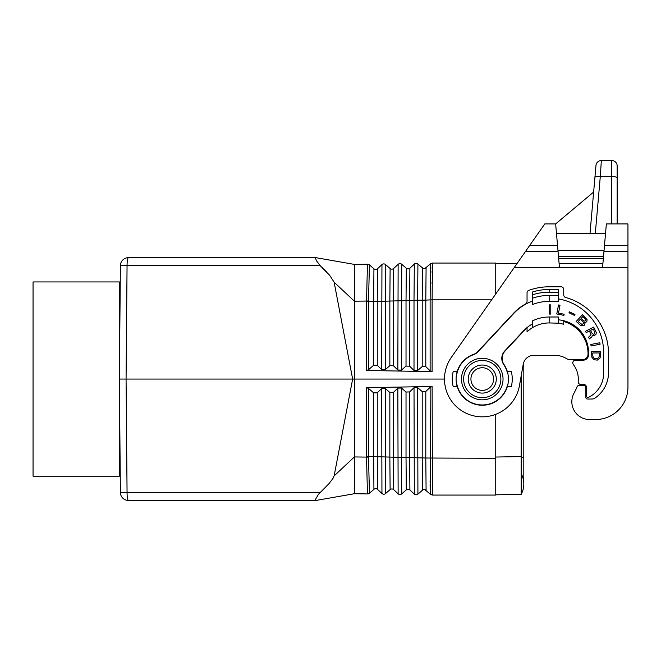 <?xml version="1.0" encoding="UTF-8"?>
<svg xmlns="http://www.w3.org/2000/svg" width="661" height="661" viewBox="0 0 661 661"><rect width="100%" height="100%" fill="white"/><g stroke="black" fill="none" stroke-linecap="round" stroke-linejoin="round"><path stroke-width="0.99" d="M366.516 301.474L366.516 370.466L368.491 369.747L368.491 301.49L366.516 301.474L367.458 264.202L369.449 264.921L373.928 268.787L373.672 301.474L368.491 301.49L369.433 264.904A2.966 2.966 0 0 0 367.442 264.185L354.379 264.408L354.379 301.193L334.135 282.222L329.732 275.381L320.205 265.681L120.376 265.681L119.385 379.067L120.376 492.445A8.097 8.097 0 0 0 128.465 500.468L315.851 500.468L315.404 500.129L315.818 498.832L318.404 494.362L328.856 483.786L332.615 478.944L334.135 475.903L354.379 456.941L354.379 379.067L352.644 379.067L334.135 475.903M322.031 267.333L322.824 268.077M324.014 269.225L326.534 271.787M320.205 265.681L316.669 261.045L315.446 258.269L315.851 257.658L128.465 257.658A8.097 8.097 0 0 0 120.376 265.681M315.851 257.658L354.379 264.408M595.966 165.457A5.395 5.395 0 0 1 601.345 160.532L600.295 176.528A5.395 1.388 -175 0 0 594.917 177.454L595.966 165.457A5.395 5.395 0 0 1 601.345 160.532L611.764 160.532A5.395 5.395 0 0 1 617.159 165.928A5.395 5.395 0 0 0 611.764 160.532A5.395 5.395 0 0 1 617.159 165.928L617.159 223.93M432.046 283.288L432.046 282.677M432.104 272.39L432.12 271.473M432.17 268.416L432.211 266.804M432.277 264.904L432.302 264.276M373.928 268.787A2.702 2.702 0 0 0 377.522 268.721L381.951 264.623A2.702 2.702 -175.6 0 1 385.545 264.557L390.114 268.506A2.702 2.702 0 0 0 393.716 268.44L398.137 264.342A2.702 2.702 0 0 1 401.739 264.276L406.3 268.217A2.702 2.702 0 0 0 409.894 268.159L415.017 263.59A2.702 2.702 0 0 1 417.926 263.995L422.486 267.936A2.702 2.702 0 0 0 424.866 268.523L430.443 263.838L432.459 263.053L430.443 263.838L430.121 299.896L425.8 300.111L425.8 366.632L430.121 370.813L432.104 371.647L432.104 299.838L430.121 299.896L430.121 370.813M415.017 263.59A2.702 2.702 0 0 0 414.323 264.061L414.009 300.309L409.622 300.532L409.622 366.194L414.009 370.449L417.612 370.54L422.205 366.533L425.8 366.632M424.866 268.523A2.702 2.702 0 0 0 426.072 267.887M495.75 494.808L521.165 494.362L521.174 457.528L523.809 457.528L523.809 362.17A10.791 10.791 0 0 1 533.857 355.321A10.791 10.791 0 0 0 523.231 364.236L519.455 385.619A37.768 37.768 0 0 1 467.806 413.96A37.768 37.768 0 0 1 451.323 357.394L514.142 267.68L627.95 267.68L627.95 387.156L627.95 223.93L606.368 223.93L604.476 245.512L627.95 245.512M432.459 263.053L495.75 263.053L432.459 263.053L432.104 299.838L491.627 299.838M432.104 386.487L432.459 495.072L495.75 495.072L495.75 458.296L495.75 473.218L495.75 458.296L425.8 458.015L425.8 391.494L430.121 387.313L432.104 386.487L366.516 387.66L368.491 388.387L373.672 392.898L377.266 392.799L381.653 388.552L385.247 388.453L389.85 392.46L393.444 392.37L397.831 388.114L401.425 388.015L406.028 392.031L409.622 391.932L414.009 387.677L417.612 387.586L422.205 391.593L425.8 391.494M417.926 263.995L417.612 300.218L414.009 300.309L414.009 370.449M390.114 268.506L389.85 301.052L377.266 301.383L377.266 365.326L381.653 369.573L385.247 369.673L389.85 365.665L393.444 365.756L397.831 370.011L401.425 370.11L406.028 366.095L409.622 366.194M406.3 268.217L406.028 300.631L409.622 300.532L409.894 268.159L414.323 264.061M366.516 370.466L432.104 371.647M368.491 369.747L373.672 365.227L377.266 365.326M389.85 365.665L389.85 301.052L393.444 300.962L393.444 365.756M373.672 365.227L373.672 301.474L377.266 301.383L377.522 268.721M406.028 366.095L406.028 300.631L393.444 300.962L393.716 268.44M368.499 301.019L354.379 301.193L354.379 379.067L444.489 379.067M334.135 282.222L352.644 379.067L126.069 379.067L127.061 492.445L320.18 492.47M555.645 223.93L544.771 223.93L525.478 251.494L558.058 251.494L555.645 223.93L593.644 192.045M495.75 263.053L495.75 293.947M409.613 489.735L409.894 489.966A2.702 2.702 0 0 0 406.3 489.908L401.739 493.85A2.702 2.702 0 0 1 398.137 493.784L393.716 489.685A2.702 2.702 0 0 0 390.114 489.619L385.545 493.569A2.702 2.702 -4.4 0 1 381.951 493.503L377.522 489.404A2.702 2.702 0 0 0 373.928 489.338L369.433 493.222A2.966 2.966 0 0 1 367.442 493.941L354.379 493.717L315.851 500.468M495.75 458.651L495.75 473.218M373.928 489.338L373.672 456.652L377.266 456.743L377.266 392.799M368.499 457.115L369.449 493.205L367.458 493.924L366.516 456.652L368.491 456.635L368.499 457.115L354.379 456.941L354.379 493.717M390.114 489.619L389.85 457.073L377.266 456.743L377.522 489.404M373.672 392.898L373.672 456.652L368.491 456.635L368.491 388.387M430.121 387.313L430.443 494.288L432.41 495.072M415.017 494.535A2.702 2.702 0 0 1 414.323 494.073L415.017 494.535A2.702 2.702 0 0 0 417.926 494.131L422.486 490.189A2.702 2.702 0 0 1 424.866 489.603L430.427 494.279L432.443 495.064M424.866 489.603A2.702 2.702 0 0 1 426.072 490.239M422.486 490.189L422.205 457.924L409.622 457.594L409.622 391.932M406.3 489.908L406.028 457.495L409.622 457.594L409.903 489.966L414.323 494.064L414.009 387.677M401.739 493.85L401.425 457.486L393.444 457.164L393.444 392.37M389.85 392.46L389.85 457.073L393.444 457.164L393.716 489.685M369.433 493.222A2.966 2.966 0 0 1 367.442 493.941L367.458 493.924M430.303 493.18L430.261 492.445M430.204 490.66L430.162 488.826M430.121 486.628L430.096 484.67M430.071 481.778L430.071 481.249M432.443 495.072L495.75 495.072M333.161 478.077L332.797 478.655M326.27 486.62L324.022 488.9M322.824 490.049L322.403 490.445M495.75 283.288L495.75 284.908M576.921 387.057A23.738 23.738 0 0 1 575.698 389.891A23.738 23.738 0 0 0 576.921 387.057A2.702 2.702 0 0 1 579.457 385.272L579.92 385.272A5.395 5.395 0 0 0 582.762 384.462M119.385 379.067L119.385 281.933L33.05 281.933L33.05 476.193L119.385 476.193L119.385 379.067L126.069 379.067L127.061 265.681A8.097 1.405 -90 0 1 128.465 257.658M523.809 457.528L523.809 484.017A21.582 21.582 0 0 1 521.174 494.354L521.165 494.362A21.582 21.582 0 0 0 521.339 473.995L521.364 479.258M521.174 457.528L521.165 375.935M495.75 414.34L495.75 494.378M516.935 263.689L495.75 263.318M521.372 480.522L521.372 486.281M521.372 486.372L521.355 488.363M521.355 488.677L521.298 492.28M580.127 360.179A8.097 8.097 0 0 0 577.227 359.642L569.832 359.642A5.395 5.395 0 0 1 566.998 358.84A23.738 23.738 0 0 0 554.562 355.321L533.857 355.321M589.637 419.537L595.578 419.537L589.637 419.537A17.806 17.806 0 0 1 573.789 393.609L575.698 389.891M525.478 251.494L514.142 267.68M579.457 385.272L583.167 385.272A2.702 2.702 0 0 1 585.861 387.966L585.861 397.41A1.619 1.619 0 0 0 587.48 399.029L591.917 399.029A5.395 5.395 0 0 0 594.933 398.112A30.753 30.753 0 0 0 608.525 372.589L608.525 353.701A58.275 58.275 0 0 0 565.717 297.516A2.702 2.702 0 0 1 563.742 294.913L563.742 289.493A2.702 2.702 0 0 0 561.04 286.791L549.167 286.791A59.895 59.895 0 0 0 528.825 290.353A2.702 2.702 0 0 0 527.048 292.889L527.048 301.532A2.702 2.702 0 0 1 525.652 303.895A48.831 48.831 0 0 0 513.457 313.38L477.845 351.569A10.791 10.791 0 0 1 473.549 354.387A26.167 26.167 0 0 0 457.205 371.507L453.223 371.507A30.001 30.001 0 0 0 453.223 386.619L457.205 386.619A26.167 26.167 0 0 0 507.318 386.619L511.292 386.619A30.001 30.001 0 0 0 511.292 371.507L507.318 371.507A26.167 26.167 0 0 0 503.979 364.459A10.791 10.791 0 0 1 505.037 351.074L523.719 331.045A34.802 34.802 0 0 1 527.048 327.914L527.048 331.888A31.835 31.835 0 0 1 532.444 327.691A31.835 31.835 0 0 0 527.048 331.888M569.832 359.642L582.622 359.642A5.395 5.395 0 0 0 588.017 354.346A33.455 33.455 0 0 0 563.742 321.527L563.742 324.344A30.753 30.753 0 0 0 558.347 323.179L549.167 322.948A31.835 31.835 0 0 0 532.444 327.691L532.444 320.916A37.768 37.768 0 0 1 549.167 317.007L558.347 317.007L558.347 322.948M595.578 419.537A32.372 32.372 0 0 0 627.95 387.156M566.998 358.84A23.738 23.738 0 0 0 554.562 355.321M563.742 324.344A30.753 30.753 0 0 0 558.347 323.179M507.318 386.619A26.167 26.167 0 0 0 507.318 371.507M457.205 371.507A26.167 26.167 0 0 0 457.205 386.619M507.929 384.181L507.59 384.462A25.903 25.903 0 0 1 456.925 384.462L456.445 383.347M532.444 291.988L532.444 298.235A51.261 51.261 0 0 1 549.167 295.426L558.347 295.426L558.347 289.493L549.167 289.493A57.193 57.193 0 0 0 532.444 291.988L532.444 294.823A54.499 54.499 0 0 1 549.167 292.187L549.167 289.493M507.929 373.944L507.59 373.663A25.903 25.903 0 0 0 503.665 364.484A10.791 10.791 0 0 1 504.69 351.049L523.52 330.864A35.074 35.074 0 0 1 532.444 323.956M558.347 298.904A54.499 54.499 0 0 1 603.667 352.627L603.667 373.126A26.977 26.977 0 0 1 588.744 397.261A1.619 1.619 0 0 1 586.398 395.815L586.398 387.156A2.702 2.702 0 0 0 583.704 384.462L580.87 384.462A2.702 2.702 0 0 1 578.185 381.488A23.738 23.738 0 0 0 573.335 364.525A2.702 2.702 0 0 1 575.475 360.179L583.167 360.179A5.395 5.395 0 0 0 588.563 354.783L588.563 352.627A32.918 32.918 0 0 0 558.347 319.817M532.444 301.094A48.567 48.567 0 0 0 513.655 313.57L477.994 351.801A10.791 10.791 0 0 1 473.681 354.627A25.903 25.903 0 0 0 456.925 373.663L456.594 373.944M482.257 399.839A20.772 20.772 0 0 0 503.038 379.067A20.772 20.772 0 0 0 482.257 358.287A20.772 20.772 0 0 0 461.485 379.067A20.772 20.772 0 0 0 482.257 399.839M549.274 304.87L549.274 314.049L550.787 314.049L550.787 304.87L549.274 304.87M563.932 315.355L564.147 314.231L558.479 313.124L560.007 305.25L558.52 304.961L556.769 313.958L563.932 315.355M590.794 344.497L591.083 345.984L600.089 344.232L599.8 342.753L590.794 344.497M574.516 315.454L574.971 314.529L569.443 311.835L568.997 312.76L574.516 315.454M593.669 327.096L585.497 331.26L586.183 332.615L589.455 330.946L591.017 334.78L588.554 337.275L589.372 338.862L591.917 336.796L592.273 335.226L594.536 335.614L596.164 334.012L596.255 332.425L593.669 327.096M600.122 357.923L600.7 351.454L591.529 351.454L591.868 357.237L593.933 359.708L597.263 360.121L600.122 357.923M584.993 323.328L584.803 322.527L586.836 321.758L587.1 319.651L582.481 314.719L576.227 321.428L580.052 324.997L581.854 325.89L584.192 325.402L584.993 323.328M482.257 397.682A18.615 18.615 0 0 0 500.873 379.067A18.615 18.615 0 0 0 482.257 360.443A18.615 18.615 0 0 0 463.642 379.067A18.615 18.615 0 0 0 482.257 397.682M496.287 379.067A14.03 14.03 0 0 0 482.257 365.037A14.03 14.03 0 0 0 468.228 379.067A14.03 14.03 0 0 0 482.257 393.097A14.03 14.03 0 0 0 496.287 379.067A14.03 14.03 0 0 1 482.257 393.097A14.03 14.03 0 0 1 468.228 379.067M593.909 334.392L592.264 333.681L590.471 330.426L593.33 328.971L595.024 333.045L593.909 334.392M592.785 355.444L592.785 352.966L599.436 352.966L599.097 357.097L597.263 358.609L594.28 358.336L593.132 357.097L592.785 355.444M581.085 318.437L582.812 316.594L585.753 319.486L585.729 320.725L584.184 321.163L581.085 318.437M583.002 321.626L583.58 323.427L582.027 324.485L578.193 321.535L580.383 319.189L583.002 321.626M549.167 295.426L549.167 301.358L558.347 301.358L558.347 295.426M558.347 292.187L549.167 292.187M549.167 301.358A45.328 45.328 0 0 0 532.444 304.564L532.444 298.235M558.058 251.494L559.47 267.68M605.517 233.647L556.496 233.647M604.476 245.512L602.543 267.68M594.917 177.454L590 233.647M617.159 177.925A5.395 1.396 180 0 0 611.764 176.528L611.764 223.93M422.486 267.936L422.205 300.21L417.612 300.218L417.612 370.54M385.545 264.557L385.247 369.673M426.089 267.879L425.8 300.111L422.205 300.21L422.205 366.533M381.951 264.623L381.653 369.573M401.739 264.276L401.425 370.11M398.137 264.342L397.831 370.011M529.659 245.512L557.537 245.512M366.516 387.66L366.516 456.652M381.951 493.503L381.653 388.552M417.926 494.131L417.612 387.586M426.089 490.247L425.8 458.015L422.205 457.924L422.205 391.593M406.028 392.031L406.028 457.495L401.425 457.486L401.425 388.015M398.137 493.784L397.831 388.114M385.545 493.569L385.247 388.453M611.764 160.532L611.764 176.528L600.295 176.528L595.297 233.647M120.376 492.445L127.061 492.445A8.097 1.405 90 0 0 128.465 500.468M495.75 457.04L521.165 456.594M549.167 322.948L549.167 317.007M493.593 379.067A11.328 11.328 0 0 0 482.257 367.731A11.328 11.328 0 0 0 470.929 379.067A11.328 11.328 0 0 0 482.257 390.395A11.328 11.328 0 0 0 493.593 379.067M604.055 250.37L557.958 250.37M603.534 256.344L558.479 256.344M602.898 263.549L559.115 263.549M603.336 258.55L558.677 258.55M603.956 251.494L627.95 251.494M409.894 489.966L414.323 494.064M120.104 461.353L119.385 461.353M120.104 296.772L119.385 296.772"/></g></svg>
